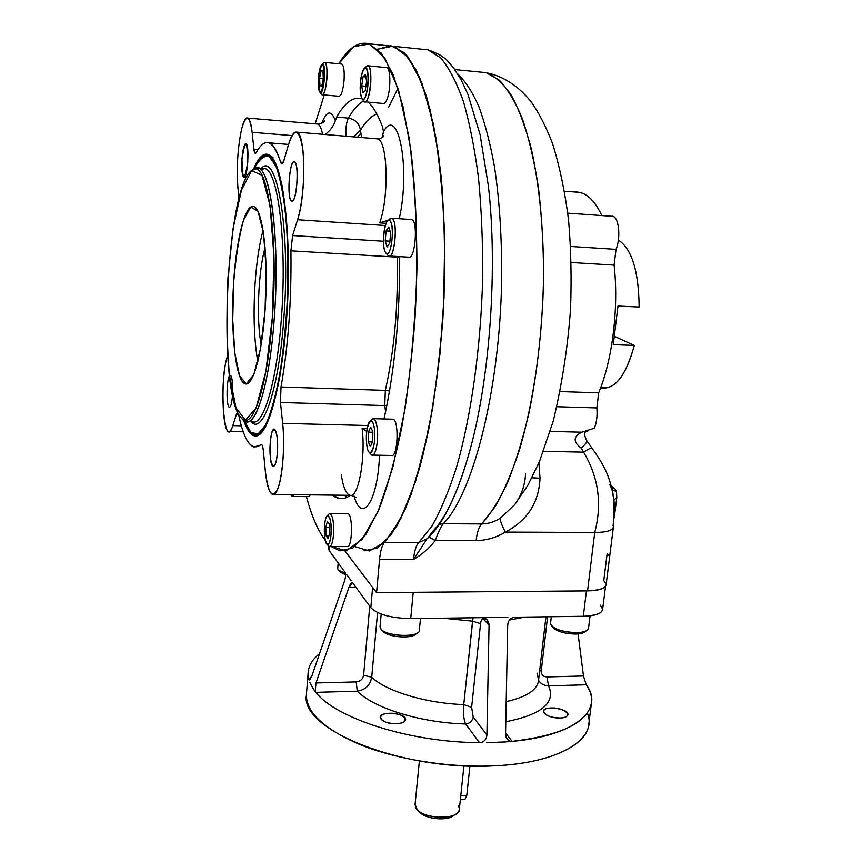 <?xml version="1.0" encoding="UTF-8"?>
<svg xmlns="http://www.w3.org/2000/svg" width="862" height="862" viewBox="0 0 862 862"><rect width="100%" height="100%" fill="white"/><g stroke="black" fill="none" stroke-linecap="round" stroke-linejoin="round"><path stroke-width="1.29" d="M454.015 815.15C448.024 821.658 423.576 818.975 419.051 811.325M463.95 765.801L459.327 809.213C460.136 820.462 421.529 819.46 415.893 808.028L415.075 804.365L417.305 809.817C424.244 817.682 449.156 820.074 456.666 813.609C459.543 811.304 460.082 808.707 458.282 805.819M454.92 814.709L453.401 815.667C447.001 821.174 425.903 819.137 419.999 812.446L417.661 810.161M466.784 795.389L460.761 795.691L466.784 795.389L469.941 766.027L466.784 795.389L465.017 799.171L460.373 799.408M413.232 592.323L410.721 618.625L482.17 617.655C486.47 618.119 488.765 620.651 489.056 625.252L483.668 619.315L483.668 617.817L483.668 619.315C482.192 618.151 481.158 619.584 480.565 623.635C481.158 619.584 482.192 618.151 483.668 619.315L489.056 625.252L486.89 734.963C486.664 738.518 484.94 740.986 481.729 742.354L479.487 742.656L465.609 723.994C469.822 723.433 472.354 721.106 473.206 717.012L486.89 734.963C486.664 738.518 484.94 740.986 481.729 742.354L479.487 742.656L465.609 723.994C420.678 722.787 373.742 708.133 357.299 691.184C365.391 689.923 370.197 685.279 371.716 677.284C386.424 691.313 425.828 703.306 463.745 704.599C463.056 713.068 463.681 719.533 465.609 723.994C420.678 722.787 373.742 708.133 357.299 691.184L356.178 681.917C360.348 681.433 362.827 679.191 363.613 675.215L371.716 677.284C386.424 691.313 425.828 703.306 463.745 704.599L471.633 707.282L473.206 717.012L471.633 707.282L480.565 623.635L472.548 621.168L463.745 704.599L471.633 707.282L480.565 623.635L472.548 621.168L473.033 617.785L463.745 704.599C463.056 713.068 463.681 719.533 465.609 723.994C469.822 723.433 472.354 721.106 473.206 717.012L486.89 734.963L489.056 625.252L486.955 619.692L482.17 617.655L507.858 617.311L410.721 618.625C391.003 618.151 377.707 614.509 370.822 607.71L372.632 587.431L370.822 607.71L352.903 583.121L352.31 582.734L348.873 587.539L356.092 587.485L348.873 587.539C350.349 583.617 351.696 582.141 352.903 583.121L370.822 607.71C377.707 614.509 391.003 618.151 410.721 618.625L413.232 592.323L586.419 590.901L583.305 616.287L514.819 617.214C510.53 617.795 508.171 620.381 507.707 624.972C508.171 620.381 510.53 617.795 514.819 617.214L583.305 616.287L586.419 590.901M605.512 586.365L602.613 609.412C601.891 613.593 595.459 615.888 583.305 616.287C600.221 615.339 605.846 611.611 600.178 605.124M329.241 550.646L328.487 548.652L329.241 550.646L329.575 546.573L329.241 550.646L345.059 572.357C345.921 574.189 345.705 577.174 344.412 581.322L311.958 675.743L309.167 680.118L308.822 679.59L310.083 679.558L308.822 679.59C306.506 669.871 310.072 661.24 319.533 653.708C312.033 659.678 308.208 666.412 308.068 673.901L309.081 680.096L311.958 675.743L344.412 581.322C345.705 577.174 345.921 574.189 345.059 572.357L329.241 550.646M396.315 723.703C386.898 723.433 381.543 721.354 380.217 717.464C379.754 710.805 406.325 712.939 405.625 719.511C405.215 721.947 402.112 723.347 396.315 723.703C380.605 724.263 374.086 713.661 389.592 713.262C404.903 712.658 411.971 723.175 396.315 723.703M560.128 718.014C550.441 717.626 544.849 715.449 543.362 711.462C543.082 705.235 568.78 708.445 567.939 714.544C567.595 716.57 564.998 717.734 560.128 718.014C545.463 718.531 536.703 708.359 551.227 707.982C565.547 707.433 574.771 717.507 560.128 718.014M357.299 691.184C365.391 689.923 370.197 685.279 371.716 677.284L377.567 612.57L371.716 677.284L363.613 675.215C362.827 679.191 360.348 681.433 356.178 681.917L316.009 682.963L348.873 587.539L316.009 682.963L356.178 681.917L357.299 691.184L315.869 692.348L315.212 691.205L316.009 682.963L315.212 691.205L313.725 689.589L315.869 692.348L357.299 691.184M363.613 675.215L369.755 606.245L363.613 675.215M548.534 685.84C556.012 702.659 541.767 714.62 505.8 721.742C541.767 714.62 556.012 702.659 548.534 685.84C544.116 685.699 540.797 683.889 538.545 680.398C540.797 683.889 544.116 685.699 548.534 685.84L546.874 676.939C543.092 676.681 541.217 674.634 541.261 670.808L547.585 616.772L541.261 670.808L539.623 670.948L541.261 670.808C541.217 674.634 543.092 676.681 546.874 676.939L583.455 675.98L578.079 633.915L583.455 675.98L586.225 684.784L548.534 685.84L586.225 684.784C604.865 709.264 575.945 735.695 512.147 741.374L510.164 741.245L507.168 739.219L505.552 734.262L507.707 624.972L505.552 734.262C505.638 737.807 507.179 740.124 510.164 741.245L505.401 741.934L512.147 741.374L505.574 733.066L512.147 741.374C562.864 735.232 589.36 721.839 591.655 701.205C591.892 695.753 590.082 690.279 586.225 684.784L583.455 675.98L546.874 676.939L548.534 685.84M537.026 673.103L538.578 679.859C537.813 689.654 527.016 696.905 506.199 701.636C527.016 696.905 537.813 689.654 538.578 679.859L538.319 680.043M472.548 621.168L443.046 618.194L472.548 621.168M525.13 617.073L509.442 620.004L525.13 617.073M587.291 713.1C598.368 738.411 560.02 763.269 493.581 765.865C448.563 767.859 396.229 759.379 359.54 744.434C322.216 728.078 304.555 710.773 306.581 692.498L308.068 673.901M346.718 574.62L351.2 580.772L346.718 574.62M309.706 682.295L313.725 689.589L309.706 682.295M479.487 742.656C410.204 742.43 335.932 718.445 315.869 692.348C335.932 718.445 410.204 742.43 479.487 742.656M486.739 742.667L505.401 741.934L486.739 742.667M591.289 704.168L588.918 722.992C588.649 744.682 550.732 763.56 493.581 765.865C402.64 771.167 301.14 729.931 306.312 695.774M609.359 556.033L607.171 553.415L603.745 580.719C609.089 586.666 603.691 590.061 587.55 590.901L594.726 532.457C606.083 532.414 612.289 530.636 613.356 527.135L606.126 584.673C605.005 588.627 598.81 590.696 587.55 590.901L594.726 532.457C606.083 532.414 612.289 530.636 613.356 527.135L613.927 500.24L616.793 497.482L616.438 491.415L614.778 488.485L616.438 491.415L614.778 488.485L611.708 487.784L614.444 488.485L611.33 486.34L614.929 488.862L616.438 491.415L616.793 497.482L614.272 517.459L616.793 497.482L613.927 500.24L611.891 489.11L609.649 484.519M616.438 491.415L612.246 490.058L616.438 491.415M614.929 488.862L611.751 487.946L614.929 488.862M614.778 488.485L611.255 486.071L614.778 488.485M613.065 525.788C613.787 516.974 614.886 516.64 614.013 501.081L613.927 500.24M478.949 71.955L486.103 72.656C494.917 76.05 503.343 83.625 511.392 95.402C519.053 109.593 525.766 127.705 531.531 149.729C539.429 185.998 543.459 227.977 543.61 275.668C542.64 323.81 537.834 369.227 529.193 411.907C522.965 438.542 515.821 461.946 507.772 482.084C499.378 500.035 490.661 513.989 481.632 523.934C488.194 523.837 494.411 521.93 500.294 518.213C499.906 520.131 501.587 524.764 505.337 532.091C496.189 537.629 486.459 540.463 476.136 540.571L435.31 540.474C438.176 532.35 440.827 526.768 443.283 523.719L439.297 524.387L443.283 523.719C471.471 495.51 497.891 398.729 501.361 291.615C502.427 245.81 500.111 204.078 494.432 166.441C490.155 143.135 484.95 123.115 478.798 106.382C472.247 91.76 465.2 80.92 457.647 73.863C465.2 80.92 472.247 91.76 478.798 106.382C484.95 123.115 490.155 143.135 494.432 166.441C500.111 204.078 502.427 245.81 501.361 291.615C497.891 398.729 471.471 495.51 443.283 523.719L481.632 523.934C488.194 523.837 494.411 521.93 500.294 518.213C499.906 520.131 501.587 524.764 505.337 532.091C527.393 520.508 538.955 502.546 540.011 478.216L538.879 462.98L540.011 478.216L531.929 477.774L540.011 478.216C538.955 502.546 527.393 520.508 505.337 532.091L594.726 532.457C602.258 503.936 598.551 477.16 583.585 452.151C588.401 449.037 591.192 447.68 591.957 448.089L586.893 440.891C583.671 434.61 583.94 431.356 587.701 431.129L587.701 431.129M428.414 537.252L432.552 531.638C446.667 516.834 459.338 488.948 470.555 447.96C490.015 376.565 497.773 267.586 488.388 186.02C497.773 267.586 490.015 376.565 470.555 447.96C459.952 487.181 447.443 515.422 433.026 532.673L427.455 538.588L418.727 542.575C416.141 545.247 414.396 550.883 413.501 559.481C414.396 550.883 416.141 545.247 418.727 542.575L431.927 526.122C440.633 510.875 448.811 491.308 456.483 467.387C471.169 416.368 480.996 346.836 482.688 276.734C482.86 241.953 481.459 208.992 478.485 177.852C474.66 148.458 469.596 122.889 463.303 101.166C456.451 82.03 448.919 67.602 440.708 57.883L428.015 49.834L440.708 57.883C448.919 67.602 456.451 82.03 463.303 101.166C469.596 122.889 474.66 148.458 478.485 177.852C481.459 208.992 482.86 241.953 482.688 276.734C480.996 346.836 471.169 416.368 456.483 467.387C448.811 491.308 440.633 510.875 431.927 526.122L418.727 542.575L427.455 538.588L428.371 537.317M525.54 473.604C525.087 485.058 521.467 495.391 514.7 504.626L500.294 518.213L514.7 504.626L527.846 485.295L539.289 462L553.264 421.012C562.164 383.471 567.918 346.093 570.536 308.855C571.646 278.426 571 248.946 568.575 220.413C565.019 191.957 559.643 166.247 552.445 143.297C545.754 126.143 538.567 112.189 530.852 101.425C518.084 85.726 503.16 76.147 486.103 72.656L499.12 80.004C507.535 88.764 515.293 101.705 522.372 118.805C528.912 138.189 534.246 160.989 538.362 187.205C541.67 214.983 543.416 244.463 543.61 275.668C542.672 338.669 533.632 402.091 519.355 450.115C511.856 472.775 503.731 491.685 495.003 506.856L481.632 523.934L443.283 523.719C440.827 526.768 438.176 532.35 435.31 540.474L428.985 537.101M398.028 88.215L388.6 107.341L398.028 88.215M611.955 489.497L613.108 494.443C612.591 490.413 611.007 484.627 608.356 477.074C605.749 469.348 600.286 459.683 591.957 448.089C591.192 447.68 588.401 449.037 583.585 452.151C598.551 477.16 602.258 503.936 594.726 532.457L505.337 532.091C496.189 537.629 486.459 540.463 476.136 540.571C477.063 532.404 478.895 526.865 481.632 523.934C478.895 526.865 477.063 532.404 476.136 540.571L435.235 540.582C429.276 548.243 422.024 554.546 413.501 559.481L426.636 539.461L413.501 559.481L379.56 559.535C380.411 550.883 382.049 545.204 384.474 542.51L418.727 542.575L384.474 542.51C382.049 545.204 380.411 550.883 379.56 559.535L413.501 559.481C422.024 554.546 429.276 548.243 435.235 540.582L428.91 537.166M581.236 448.175C585.287 444.339 587.173 441.915 586.893 440.891C587.173 441.915 585.287 444.35 581.236 448.175C572.95 441.872 573.133 436.549 581.785 432.207L594.327 428.242C596.676 422.434 597.517 415.667 596.849 407.931L556.906 406.724L596.849 407.931L598.659 392.856C612.365 360.37 618.938 307.669 614.1 265.097L571.226 262.501L614.1 265.097L616.018 249.366C621.33 236.845 618.496 215.123 611.794 216.276L612.613 216.34C618.851 216.858 621.028 237.513 616.018 249.366L570.601 246.457L616.018 249.366L614.1 265.097C618.938 307.669 612.365 360.37 598.659 392.856L560.225 391.563L598.659 392.856L596.849 407.931C597.517 415.667 596.676 422.434 594.327 428.242L581.785 432.207L550.258 431.409L581.785 432.207C573.133 436.549 572.95 441.872 581.236 448.175L583.585 452.151L543.545 451.311L583.585 452.151L581.236 448.175M601.87 215.575C594.155 199.467 585.233 191.612 575.094 192.021L579.404 192.345C587.884 194.112 595.373 201.848 601.87 215.575M376.575 592.625L379.56 559.535L376.575 592.625L587.55 590.901L376.575 592.625L344.972 550.98L376.575 592.625M505.175 531.789L506.511 532.102M421.109 49.134L428.015 49.834C447.313 56.72 448.143 62.323 453.638 68.044L461.235 80.004L467.904 94.26L480.112 134.731L488.388 186.02M364.033 550.861L377.437 548.038L391.294 534.483L404.957 509.851C413.771 488.054 421.701 461.224 428.748 429.373C435.051 395.13 439.76 358.376 442.863 319.123C446.204 259.677 444.501 201.126 438.176 152.262L430.041 109.485L419.46 77.041L407.176 55.944L393.923 46.354L405.776 54.36C413.448 64.09 420.473 78.571 426.852 97.794C432.713 119.646 437.4 145.366 440.935 174.954C443.682 206.32 444.943 239.528 444.727 274.579C443.025 345.242 433.715 415.333 419.902 466.762C412.682 490.855 405 510.584 396.832 525.939L384.474 542.51L398.007 523.88L411.034 494.702L422.833 455.599L432.692 408.017L439.932 354.163L444.049 296.948L444.727 239.679L441.958 185.696L435.967 138.039L427.218 99.055L416.346 70.328L404.019 52.571L390.939 45.74L377.728 49.209L393.115 46.128L408.179 57.172L421.917 83.097L433.23 123.514C439.275 157.132 443.1 195.534 444.706 238.699L443.65 305.407C440.644 350.478 435.525 392.501 428.306 431.496L415.495 481.621L400.658 518.913L384.948 542.047L369.378 550.969L354.778 546.594M428.015 49.834L387.469 45.686M306.409 496.587C311.645 516.079 317.938 530.69 325.308 540.409C317.938 530.69 311.645 516.079 306.409 496.587M331.213 546.551L339.994 550.861L352.709 548.016L365.865 534.397L378.849 509.625C387.232 487.709 394.796 460.728 401.52 428.694C407.554 394.246 412.058 357.288 415.053 317.798C418.296 258.007 416.755 199.133 410.818 150.031L403.136 107.06L393.147 74.498L381.51 53.369L368.958 43.8C358.517 41.16 348.453 47.819 338.744 63.777L353.883 46.58L369.572 43.994L384.797 57.959L398.352 89.26L408.933 137.026C414.169 176.301 416.842 220.09 416.96 268.384C415.452 317.453 411.465 364.346 405 409.062L392.803 467.344L378.052 511.522L362.072 539.44L346.125 550.775L331.213 546.551M324.284 94.939L315.19 123.826L324.284 94.939M241.974 159.265C242.793 149.255 244.118 144.029 245.95 143.588C249.786 143.997 247.566 179.555 243.86 177.4C242.114 175.719 241.489 169.674 241.974 159.265C245.293 138.631 247.243 139.472 247.825 161.808C244.452 182.324 242.502 181.483 241.974 159.265M232.762 390.594C232.406 375.929 230.951 372.028 228.398 378.892C226.447 386.93 226.728 404.289 228.861 406.918C230.52 408.189 231.759 404.192 232.568 394.925C231.91 402.996 230.833 407.123 229.346 407.317L228.861 406.918C226.156 404.052 226.684 379.442 229.529 375.692M277.413 452.464C276.594 461.633 275.215 466.288 273.254 466.428C268.362 465.986 269.558 427.035 274.407 429.125C276.993 431.539 277.995 439.318 277.413 452.464C275.711 475.662 268.524 465.706 270.226 443.197C271.767 420.376 279.116 429.136 277.413 452.464M294.448 161.797C299.61 162.713 296.754 203.809 291.744 201.051C286.561 200.296 289.309 159.287 294.405 161.787L294.448 161.797C299.577 163.511 296.636 203.82 291.615 200.997C286.658 198.745 289.427 159.836 294.448 161.797M253.902 149.137L255.26 153.404L256.251 152.617C265.076 136.552 273.232 139.752 280.7 162.218L281.745 163.899L283.878 160.644L288.587 144.331L283.878 160.644C282.693 164.383 281.637 164.911 280.7 162.218C277.165 150.742 273.243 144.288 268.922 142.844C264.656 141.583 260.432 144.848 256.251 152.617C255.174 154.33 254.398 153.167 253.902 149.137L252.135 132.306C249.592 114.861 246.112 113.709 241.683 128.858C237.74 147.413 236.49 166.969 237.912 187.528L239 198.734L237.912 187.528C235.035 161.668 241.435 114.732 247.696 118.072C249.7 118.913 251.176 123.654 252.135 132.306L291.992 135.593L252.135 132.306L253.902 149.137L258.115 149.471L253.902 149.137M283.253 162.412L280.7 162.218L283.253 162.412M397.145 257.156L290.925 250.82L292.627 235.552L290.925 250.82C291.593 300.579 288.285 345.964 281.023 386.984L280.473 402.5L384.743 405.582L385.346 390.389L281.023 386.984L280.473 402.5L282.661 423.371L280.473 402.5L384.743 405.582L385.346 390.389C394.397 350.295 398.33 305.881 397.145 257.156L397.134 256.477L397.145 257.156L290.925 250.82C291.593 300.579 288.285 345.964 281.023 386.984L385.346 390.389C394.397 350.295 398.33 305.881 397.145 257.156L399.688 257.232L397.145 257.156M383.439 241.241L292.627 235.552L297.605 219.735C302.874 203.313 305.407 169.361 302.788 149.018C299.233 128.492 294.502 126.929 288.587 144.331C291.184 135.528 293.888 131.466 296.7 132.134C305.525 132.673 306.247 194.65 297.605 219.735L385.357 225.521L297.605 219.735L292.627 235.552L383.439 241.241M389.538 390.928L385.346 390.389L389.538 390.928M386.855 405.549L384.743 405.582L385.616 411.627L384.743 405.582L386.855 405.549M261.789 444.695L261.445 444.469C262.328 444.835 262.964 446.936 263.363 450.772C262.824 445.945 261.994 443.908 260.852 444.673C251.758 451.613 244.399 441.807 238.774 415.236L237.61 412.747L236.339 414.514L238.612 414.568L236.339 414.514L232.848 425.612L236.339 414.514C237.233 411.939 238.052 412.187 238.774 415.236C242.761 434.286 247.836 444.878 254.01 447.012L261.789 444.695M362.137 428.242L367.19 428.371L362.137 428.242C365.844 458.325 358.258 498.678 349.95 495.316C358.258 498.678 365.844 458.325 362.137 428.242L366.738 431.442M341.309 474.865C343.238 487.245 346.115 494.066 349.95 495.316L273.556 494.454M354.023 496.07C361.868 524.473 377.847 501.598 379.506 455.244C377.847 501.598 361.868 524.473 354.023 496.07M323.11 122.501L324.446 120.863C324.737 122.124 322.496 123.191 317.722 124.042C319.727 124.71 321.354 128.126 322.571 134.289C321.354 128.126 319.727 124.71 317.722 124.042L316.914 123.977M361.814 98.57C353.14 96.479 344.746 102.643 336.654 117.092L348.323 118.105C355.403 119.387 359.432 123.428 360.413 130.216C365.703 121.51 371.177 116.09 376.856 113.978C371.177 116.09 365.703 121.51 360.413 130.216C359.432 123.428 355.403 119.387 348.323 118.105C353.258 109.593 358.376 103.893 363.678 101.005C358.376 103.893 353.258 109.593 348.323 118.105C346.308 122.663 345.522 128.697 345.953 136.239C345.522 128.697 346.308 122.663 348.323 118.105L336.654 117.092L335.361 120.755C331.32 109.646 326.784 110.498 321.741 123.298C326.784 110.498 331.32 109.646 335.361 120.755C333.249 126.639 329.834 131.218 325.093 134.494M360.413 130.216L353.485 136.864L360.413 130.216L360.876 132.985L360.413 130.216M296.7 132.134L377.362 138.847C387.641 139.59 389.344 196.859 379.689 222.881L386.165 223.312L379.689 222.881L388.622 220.069L379.689 222.881C389.344 196.859 387.641 139.59 377.362 138.847C380.756 138.62 382.933 137.586 383.902 135.743L382.286 137.295L383.461 131.735L382.588 127.102L383.461 131.735C398.19 104.302 410.765 168.392 399.257 218.722C410.765 168.392 398.19 104.302 383.461 131.735L382.082 137.683M256.628 434.48L259.721 434.373M272.92 157.53L271.358 156.442M270.927 156.227L267.802 155.796C263.276 154.535 258.826 158.727 254.441 168.392C259.333 159.104 264.268 155.138 269.256 156.496L276.206 166.678C280.398 178.93 283.706 196.17 286.098 218.388C287.822 242.879 288.274 269.267 287.477 297.541C285.925 325.717 283.307 351.707 279.611 375.509C275.441 396.951 270.819 413.383 265.722 424.804L258.104 433.952L250.864 432.412L244.506 421.001C247.372 428.899 250.594 433.37 254.171 434.426C267.231 439.297 283.232 381.801 287.143 304.62C291.216 227.449 281.357 158.802 267.823 155.806L270.356 156M243.73 420.451C247.469 431.625 251.801 436.786 256.714 435.913C269.397 434.017 283.781 377.297 287.477 304.717C291.281 232.169 282.973 165.526 270.496 155.839C264.796 151.4 259.171 155.753 253.622 168.887L261.121 156.507L268.793 154.664L275.98 164.286L282.036 185.298C285.311 204.639 287.412 227.891 288.328 255.055L287.811 297.562C286.206 326.515 283.49 353.151 279.665 377.47C275.344 399.278 270.571 415.829 265.324 427.099L257.512 435.676L250.142 433.144L243.73 420.451M339.1 498.398L332.441 495.122C338.098 499.691 344.089 499.777 350.403 495.381C346.535 498.128 342.764 499.141 339.1 498.398L343.572 498.451M361.792 98.57C353.118 96.479 344.746 102.653 336.654 117.092L335.361 120.755M382.588 127.102C378.138 114.969 373.278 106.64 367.999 102.104C373.278 106.64 378.138 114.969 382.588 127.102M384.01 418.964C394.667 370.789 399.893 316.677 399.688 256.628C399.893 316.677 394.667 370.789 384.01 418.964M227.697 355.219L226.986 357.665C218.786 383.741 224.443 453.487 232.848 425.612L241.349 425.817L232.848 425.612C231.49 429.847 230.089 431.808 228.667 431.474C222.019 431.162 220.877 377.039 226.986 357.665L227.697 355.219M263.363 450.772L265.324 470.997C268.125 493.678 272.306 499.54 277.887 488.56C282.682 476.417 285.02 445.191 282.661 423.371L367.848 425.537L282.661 423.371C286.216 453.746 279.73 498.085 272.629 494.443C269.224 492.978 266.789 485.166 265.324 470.997L263.363 450.772M344.24 495.251L347.321 497.223L344.24 495.251M357.536 137.198L360.876 132.985L357.536 137.198M361.555 137.532L360.876 132.985L361.555 137.532M378.946 138.76L377.481 138.857L378.946 138.76M255.077 283.803C253.18 314.501 254.096 340.468 257.835 361.706C254.096 340.468 253.18 314.501 255.077 283.803C256.564 262.49 259.236 244.603 263.093 230.165C259.236 244.603 256.564 262.49 255.077 283.803M261.229 344.746C256.24 320.793 258.191 271.325 265.13 247.62C258.191 271.325 256.24 320.793 261.229 344.746M281.475 317.41C277.047 381.381 263.47 426.324 252.501 421.809C263.47 426.324 277.047 381.381 281.475 317.41C287.165 243.623 278.092 170.126 264.86 168.575C278.092 170.126 287.165 243.623 281.475 317.41M262.565 168.402L264.86 168.575L262.565 168.402M258.158 168.068L251.747 170.536L254.376 168.424C268.922 157.153 280.667 234.744 274.364 317.076C269.989 381.144 256.671 426.151 245.929 421.637L242.373 419.104C253.536 434.631 269.483 389.171 274.364 317.076C279.978 243.181 271.121 169.599 258.158 168.068L264.86 168.575L260.593 169.62M283.889 317.852C278.922 389.646 262.781 435.655 251.187 421.777C262.781 435.655 278.922 389.646 283.889 317.852C290.731 230.499 276.982 150.602 261.251 168.305C276.982 150.602 290.731 230.499 283.889 317.852M272.446 316.731C267.64 387.9 251.973 432.886 240.994 417.607C216.707 393.331 226.146 181.656 252.825 169.846C267.123 158.791 278.642 235.455 272.446 316.731L265.916 371.317L256.122 408.006L245.422 420.247L236.005 407.823L229.464 375.153C226.857 345.468 226.361 312.874 227.977 277.381L233.128 228.322L241.446 190.146L251.682 170.579L261.983 175.298L270.108 205.684L273.965 256.671L272.446 316.731M233.667 282.413L232.74 319.791L234.798 352.914L239.582 375.886L246.327 383.946L253.859 374.474L260.626 348.27L265.087 310.223L266.142 268.653L263.535 233.074L257.975 211.244L250.767 207.052L243.472 220.198C239.033 236.597 235.757 257.339 233.667 282.413C230.316 331.083 235.66 381.801 245.261 383.827C253.514 386.898 263.287 349.358 265.647 300.816C268.114 252.307 262.231 208.572 253.773 206.546C245.282 203.292 236.274 239.496 233.667 282.413M292.541 496.437L294.233 494.691L291.938 496.038L290.645 494.648M292.811 496.447L308.671 496.62L310.428 494.874M329.467 546.551C331.396 546.443 332.743 542.586 333.497 534.979C334.047 522.965 332.915 515.81 330.092 513.526L329.241 513.741C332.56 513.957 333.982 521.047 333.497 534.979C332.517 544.008 330.9 547.682 328.627 546.002L326.892 544.148M329.834 546.551L347.203 546.573C352.439 548.426 353.097 513.817 347.828 513.666L347.44 513.655M327.366 521.435L329.349 524.021L329.747 532.651L328.153 538.631L326.181 535.981L325.793 527.415L327.366 521.435L329.349 524.021L329.747 532.651L328.153 538.631L326.181 535.981L325.793 527.415L327.366 521.435M329.51 527.436L325.793 527.415L329.51 527.436M328.853 535.992L326.181 535.981L328.853 535.992M331.04 534.365C331.461 522.146 330.221 515.939 327.323 515.724C323.778 517.556 323.325 540.797 326.784 544.03C328.767 545.495 330.189 542.273 331.04 534.365C332.506 516.586 325.879 508.235 324.532 525.755C323.067 543.038 329.586 552.089 331.04 534.365M372.104 455.104C375.757 456.548 378.935 439.211 377.093 427.39C376.295 422.121 375.078 419.212 373.451 418.673L371.457 419.783L372.276 418.954C374.41 417.865 376.015 420.678 377.093 427.39C379.215 440.891 374.819 459.845 370.972 454.317L369.162 452.302M372.61 455.114L391.52 455.481C397.878 457.808 399.332 419.654 392.889 419.201L392.35 419.18M368.419 432.153L370.703 427.11L372.858 431.797L372.696 441.581L370.38 446.57L368.257 441.829L368.419 432.153L370.703 427.11L372.858 431.797L372.696 441.581L370.38 446.57L368.257 441.829L368.419 432.153L372.847 432.261L368.419 432.153M372.535 441.926L368.257 441.829L372.535 441.926M374.367 428.522C373.429 422.628 372.028 420.16 370.164 421.098C365.897 423.285 364.992 448.1 369.022 452.141C372.384 456.957 376.209 440.342 374.367 428.522C371.942 411.066 364.4 427.961 366.792 445.018C369.055 462.538 376.823 446.107 374.367 428.522M388.503 255.863L388.816 255.982C395.012 258.74 398.115 219.907 391.79 218.269L389.398 219.336L391.79 218.269C398.901 220.543 393.902 264.268 387.641 255.087L385.864 252.922M389.365 256.014L408.717 257.178C415.301 259.947 418.35 220.381 411.594 219.551L411.012 219.508M385.228 240.907L386.09 230.93L388.784 226.932L390.626 232.999L389.753 243.073L387.049 246.985L385.228 240.907L386.09 230.93L388.784 226.932L390.626 232.999L389.753 243.073L387.049 246.985L385.228 240.907L389.915 241.198L385.228 240.907M390.077 231.188L386.09 230.93L390.077 231.188M389.355 220.446L388.083 220.586C383.536 222.719 381.672 248.331 385.723 252.749C391.197 260.755 395.55 222.461 389.355 220.446C383.913 218.032 381.09 250.864 386.488 253.428C391.93 256.467 394.904 222.633 389.355 220.446M364.637 101.802C365.876 102.093 367.104 100.509 368.311 97.05C371.878 87.288 371.641 66.191 367.977 65.792L366.199 66.665L366.975 65.954C374.27 61.45 369.744 109.754 363.732 101.069L362.051 98.904M365.079 101.845L383.407 103.505C384.7 103.796 385.971 102.222 387.221 98.785C390.928 89.077 390.658 68.044 386.844 67.645L386.381 67.602M362.794 92.837L361.728 85.844L363.074 76.664L365.51 74.401L366.609 81.416L365.24 90.672L362.794 92.837L361.728 85.844L363.074 76.664L365.51 74.401L366.609 81.416L365.24 90.672L362.794 92.837M365.897 86.243L361.728 85.844L365.897 86.243M365.908 76.933L363.074 76.664L365.908 76.933M362.374 72.182C359.626 83.431 359.476 92.288 361.943 98.764C367.201 106.338 371.145 64.036 364.777 67.947L362.374 72.182C357.849 85.758 361.35 108.914 365.951 95.219C370.628 81.459 366.91 58.056 362.374 72.182M322.022 94.734C324.252 94.346 325.879 89.12 326.881 79.035C327.409 69.456 326.698 63.917 324.737 62.409L324.026 62.527C329.747 58.885 326.159 101.123 321.364 94.206L319.791 92.212M322.334 94.755L338.992 96.275C341.32 95.908 343.011 90.704 344.046 80.662C344.595 71.115 343.841 65.587 341.794 64.079L341.471 64.047M321.806 86.028L319.953 85.758L319.587 78.194L321.073 70.846L322.938 71.04L323.315 78.657L321.806 86.028L319.953 85.758L319.587 78.194L321.073 70.846L322.938 71.04L323.315 78.657L321.806 86.028M321.828 85.931L319.953 85.758L321.828 85.931M323.304 78.55L319.587 78.194L323.304 78.55M318.401 78.054C317.97 85.133 318.401 89.82 319.716 92.115C323.897 98.149 327.021 61.159 322.043 64.316C320.298 65.921 319.091 70.501 318.401 78.054C319.059 96.285 321.106 96.544 324.532 78.798C323.821 60.502 321.774 60.243 318.401 78.054M590.061 615.856L588.53 628.226C588.067 630.909 584.102 632.385 576.624 632.654C561.604 631.943 552.898 628.915 550.495 623.582L551.368 625.661C556.302 630.014 564.718 632.342 576.624 632.654C581.947 632.525 585.578 631.663 587.528 630.079M586.451 630.801L575.45 634.055C565.052 633.796 557.692 631.749 553.372 627.935L551.561 625.877M585.492 631.253C584.102 632.967 580.751 633.904 575.45 634.055C563.619 633.624 556.055 631.253 552.757 626.933M420.494 618.496L419.363 630.165C420.462 637.934 385.336 636.684 380.681 628.754L380.056 626.502L381.069 629.217C385.982 635.66 413.361 637.902 418.307 632.277M417.079 633.161L415.743 634.13C411.389 639.054 387.512 637.104 383.191 631.458L381.295 629.465M416.206 633.613C413.092 639.248 386.435 637.212 382.857 631.038M345.49 573.564C340.49 572.056 337.893 570.332 337.721 568.403L338.475 570.051L345.49 573.564M339.854 571.194L345.597 574.9L340.425 572.12L338.637 570.224M600.749 387.512C614.444 390.454 625.629 376.435 634.303 345.436L613.248 344.649L617.968 306.053L639.119 307.034C638.731 271.185 631.814 248.87 618.356 240.099C631.814 248.87 638.731 271.185 639.119 307.034L617.968 306.053L613.248 344.649L634.303 345.436C626.437 374.151 616.104 388.363 603.292 388.072L600.534 388.083M634.303 345.436L614.94 336.579L634.303 345.436M419.385 760.963L415.021 804.946M328.702 546.077L328.487 548.652M538.578 679.859L545.948 616.793M614.013 501.081L613.356 527.135M564.545 191.224L579.404 192.345M567.756 213.151L612.613 216.34M486.103 72.656L454.759 69.563M368.958 43.8L393.923 46.354M356.06 497.374L351.039 495.338M259.225 434.513L256.714 435.913M268.922 142.844L288.554 144.428M317.722 124.042L247.696 118.072M243.246 431.819L229.26 431.496M241.651 418.329L242.373 419.104M252.825 169.846L254.376 168.424M245.261 383.827L246.78 383.881M347.828 513.666L330.092 513.526M327.323 515.724L329.241 513.741M392.889 419.201L373.451 418.673M370.164 421.098L372.276 418.954M411.594 219.551L391.607 218.205M388.083 220.586L390.335 218.431M386.844 67.645L367.977 65.792M364.777 67.947L366.975 65.954M341.794 64.079L324.737 62.409M322.043 64.316L324.026 62.527M551.303 616.718L550.495 623.582M381.187 614.078L380.023 626.933M338.173 562.908L337.721 568.403"/></g></svg>
